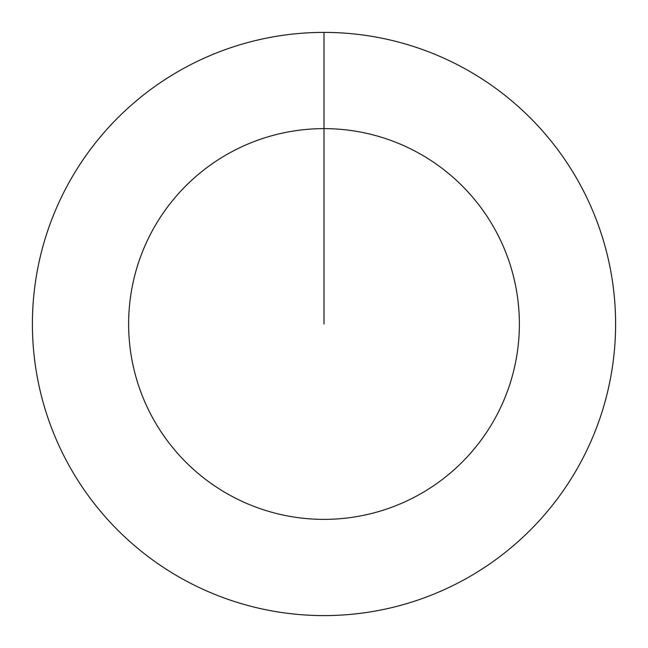 <?xml version="1.0" encoding="UTF-8"?>
<svg xmlns="http://www.w3.org/2000/svg" width="648" height="648" viewBox="0 0 648 648"><rect width="100%" height="100%" fill="white"/><g stroke="black" fill="none" stroke-linecap="round" stroke-linejoin="round"><path stroke-width="0.97" d="M324 32.4A291.6 291.6 0 0 1 615.6 324A291.6 291.6 0 0 1 324 615.6A291.6 291.6 0 0 1 32.4 324A291.6 291.6 0 0 1 324 32.4L324 128.628A195.372 195.372 0 0 1 519.372 324A195.372 195.372 0 0 1 324 519.372A195.372 195.372 0 0 1 128.628 324A195.372 195.372 0 0 1 324 128.628L324 324"/></g></svg>
